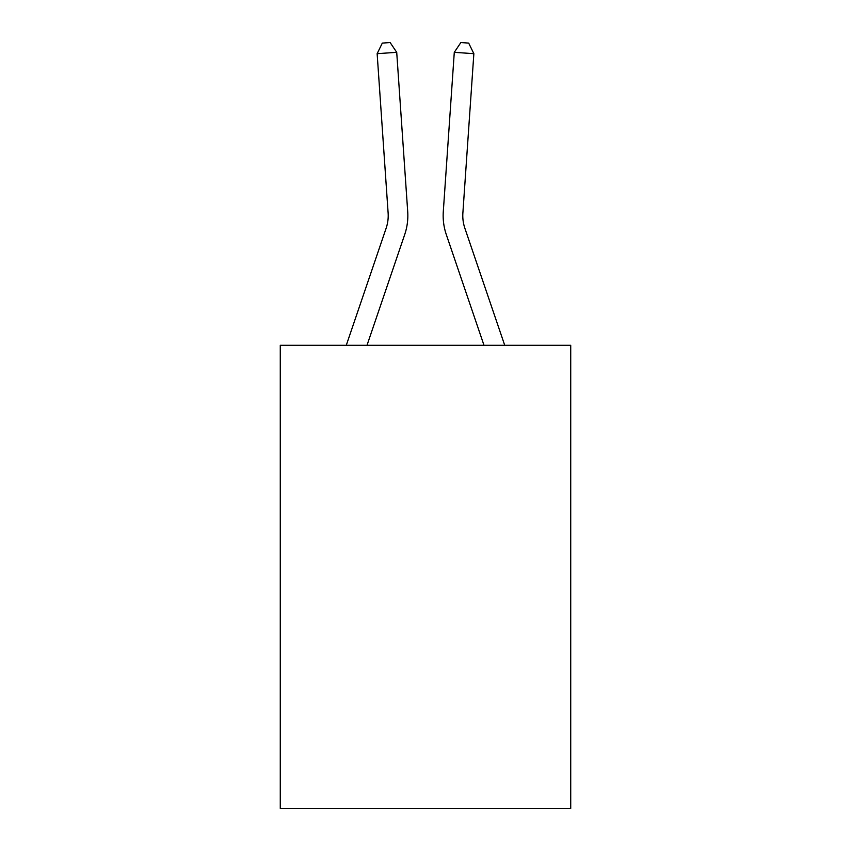<?xml version="1.0" encoding="UTF-8"?>
<svg xmlns="http://www.w3.org/2000/svg" width="851" height="851" viewBox="0 0 851 851"><rect width="100%" height="100%" fill="white"/><g stroke="black" fill="none" stroke-linecap="round" stroke-linejoin="round"><path stroke-width="1.28" d="M570.723 345.304L570.723 808.45L280.277 808.45L280.277 345.304L570.723 345.304M407.703 211.58L396.715 52.326L407.703 211.58A58.879 58.879 0 0 1 404.693 234.599L367.004 345.304M346.272 345.304L386.12 228.281A39.252 39.252 0 0 0 388.12 212.931L377.142 53.677L382.312 43.093L390.141 42.55L396.715 52.326L377.142 53.677M504.728 345.304L464.88 228.281A39.252 39.252 0 0 1 462.88 212.931L473.858 53.677L454.285 52.326L443.297 211.58A58.879 58.879 0 0 0 446.307 234.599L483.996 345.304M386.12 228.281A39.252 39.252 0 0 0 388.12 212.931A39.252 39.252 0 0 1 386.12 228.281A39.252 39.252 0 0 0 388.12 212.931A39.252 39.252 0 0 1 386.12 228.281A39.252 39.252 0 0 0 388.12 212.931A39.252 39.252 0 0 1 386.12 228.281A39.252 39.252 0 0 0 388.12 212.931A39.252 39.252 0 0 1 386.12 228.281A39.252 39.252 0 0 0 388.12 212.931A39.252 39.252 0 0 1 386.12 228.281A39.252 39.252 0 0 0 388.12 212.931A39.252 39.252 0 0 1 386.12 228.281A39.252 39.252 0 0 0 388.12 212.931A39.252 39.252 0 0 1 386.12 228.281A39.252 39.252 0 0 0 388.12 212.931A39.252 39.252 0 0 1 386.12 228.281A39.252 39.252 0 0 0 388.12 212.931A39.252 39.252 0 0 1 386.12 228.281A39.252 39.252 0 0 0 388.12 212.931A39.252 39.252 0 0 1 386.12 228.281A39.252 39.252 0 0 0 388.12 212.931A39.252 39.252 0 0 1 386.12 228.281A39.252 39.252 0 0 0 388.12 212.931A39.252 39.252 0 0 1 386.12 228.281A39.252 39.252 0 0 0 388.12 212.931A39.252 39.252 0 0 1 386.12 228.281A39.252 39.252 0 0 0 388.12 212.931A39.252 39.252 0 0 1 386.12 228.281A39.252 39.252 0 0 0 388.12 212.931A39.252 39.252 0 0 1 386.12 228.281A39.252 39.252 0 0 0 388.12 212.931M473.858 53.677L468.688 43.093L460.859 42.55L454.285 52.326L443.297 211.58"/></g></svg>
